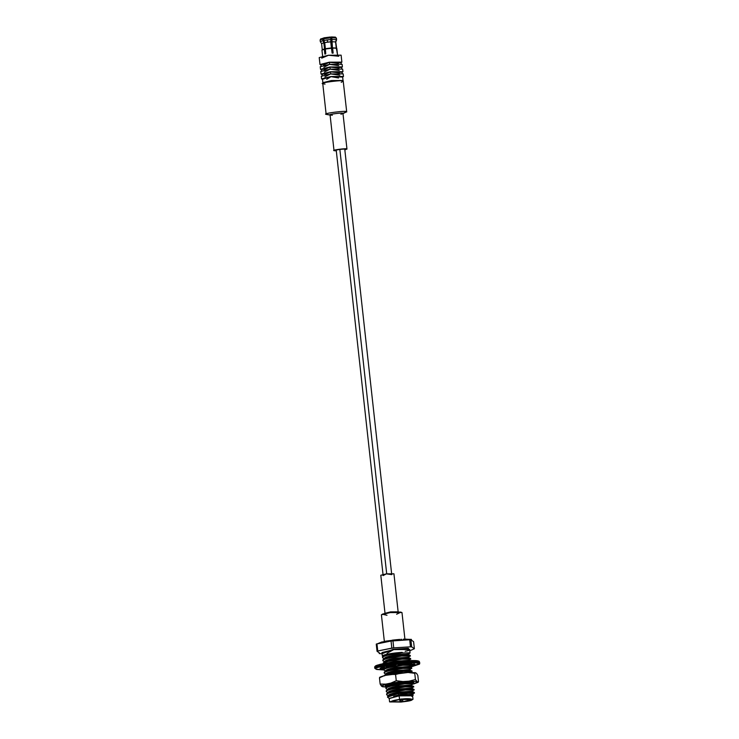 <?xml version="1.0" encoding="UTF-8"?>
<svg xmlns="http://www.w3.org/2000/svg" width="739" height="739" viewBox="0 0 739 739"><rect width="100%" height="100%" fill="white"/><g stroke="black" fill="none" stroke-linecap="round" stroke-linejoin="round"><path stroke-width="1.11" d="M325.031 84.107L322.869 83.747C317.428 82.944 345.021 79.442 343.219 81.161L341.233 82.315M328.606 114.767L326.139 114.24L322.758 83.59M332.328 115.247L326.259 114.397C320.818 113.594 348.402 110.083 346.609 111.811L342.933 113.363M346.72 111.968L343.219 81.161C345.021 79.442 317.428 82.944 322.869 83.747M342.471 113.861L346.609 111.811C348.402 110.083 320.818 113.594 326.259 114.397L330.139 115.007C326.712 114.499 344.088 112.291 342.961 113.372L340.91 114.296M326.259 114.397L330.702 115.164M334.074 150.654C330.656 150.146 348.023 147.939 346.896 149.019C348.023 147.939 330.656 150.146 334.074 150.654L336.263 150.895L334.01 150.553L330.074 114.905M346.896 149.019L344.845 149.943L346.896 149.019M346.97 149.121L342.961 113.372C344.088 112.291 326.712 114.499 330.139 115.007M336.245 150.377C333.973 150.035 345.473 148.576 344.734 149.296C345.473 148.576 333.973 150.035 336.245 150.377L383.014 574.415M339.848 149.389L386.7 573.815L339.848 149.389M404.917 639.124L401.979 612.52L390.155 612.594L381.407 614.793L384.345 641.397M401.028 612.123L390.589 611.892L382.248 614.192L390.155 612.594L401.028 612.123L396.621 614.22M387.005 615.282L382.248 614.192M393.942 573.806L386.395 573.852L380.807 575.256L385.01 613.296L390.589 611.892L398.145 611.846L393.942 573.806M383.061 575.607L386.395 573.852L391.818 574.637M324.698 42.576L327.617 42.114L327.229 39.878L323.811 40.414L324.698 42.576L323.811 40.414L323.959 37.828L330.342 37.015L323.959 37.828L323.627 38.761L330.702 37.865L330.342 37.015L330.702 37.865L323.627 38.761L323.811 40.414L330.887 39.518L330.702 37.865L330.887 39.518L327.229 39.878L327.617 42.114L330.739 41.809L330.887 39.518L330.739 41.809L324.698 42.576L325.382 48.7L324.698 42.576M320.726 38.991L323.636 38.031L320.726 38.991M335.765 42.123L336.578 39.878L336.374 38.105L334.712 37.347L336.374 38.105L336.587 39.823L336.402 38.169M321.447 43.453L320.32 41.68L322.934 40.59L320.32 41.689L320.116 39.971L322.758 38.945L320.144 40.035L320.726 38.853M322.758 38.945L322.934 40.59L322.758 38.945M321.604 43.684L323.83 42.751L322.934 40.59L323.83 42.751L321.604 43.684L320.32 41.689L321.604 43.684L322.278 49.809L324.504 48.885L323.83 42.751L324.504 48.885L322.278 49.809M335.755 42.021L337.187 53.208L336.651 48.34L332.458 47.869L331.746 37.8L331.063 37.079L332.679 53.236L331.063 37.079L335.414 37.126L331.386 36.95L331.746 37.8L336.208 37.994L335.414 37.126L336.208 37.994L331.746 37.8L331.931 39.453L336.393 39.647L336.208 37.994L336.393 39.647L331.931 39.453L332.458 47.869L336.263 48.035L335.589 41.901L331.774 41.744L335.589 41.901L336.393 39.647L335.589 41.901L336.263 48.035L332.458 47.869L333.16 53.032L332.624 48.164L336.263 48.035L337.353 53.319L335.755 42.021M322.62 56.229L321.945 50.15L324.329 49.217L322.296 49.661M324.329 49.217L324.864 54.086L325.733 53.91L325.382 48.7L331.414 47.933L330.739 41.809L331.414 47.933L325.197 49.042L331.414 47.933L332.116 53.097L333.16 53.032L332.116 53.097L331.58 48.229L325.197 49.042L325.733 53.91L324.864 54.086L324.329 49.217M325.659 53.919L324.301 41.606L325.659 53.919M322.509 55.074L321.964 50.206M331.968 51.739L332.513 51.721L331.968 51.739M332.568 52.275L332.033 52.312L332.568 52.275M342.942 71.683L342.647 69.078L330.074 69.152L320.754 71.489L321.049 74.103L330.361 71.757L342.942 71.683L342.12 72.293L330.361 71.757L321.973 74.519L321.049 74.103M343.469 76.468L343.182 73.854L330.601 73.928L321.289 76.274L321.576 78.879L330.887 76.542L343.469 76.468L342.647 77.078L330.887 76.542L322.509 79.295L321.576 78.879M342.305 73.955L342.065 71.775L330.49 71.849L330.73 74.02L330.49 71.849L321.918 74.002L322.158 76.172M324.892 76.847L330.601 73.928L339.783 75.202M324.633 74.528L330.49 71.849L339.524 72.884M341.778 69.17L341.538 67L329.963 67.064L330.204 69.244L329.963 67.064L321.391 69.217L321.631 71.397M324.366 72.062L330.074 69.152L339.256 70.417M341.594 67.508L329.834 66.972L321.447 69.734L320.514 69.318L329.834 66.972L342.406 66.898L341.594 67.508M324.107 69.743L329.963 67.064L338.998 68.099M342.406 66.898L342.12 64.293L329.539 64.367L320.227 66.713L320.514 69.318M341.242 64.385L341.002 62.215L329.437 62.288L329.677 64.459L329.437 62.288L320.865 64.441L321.105 66.612M323.839 67.286L329.539 64.367L338.73 65.642M341.067 62.732L329.298 62.196L320.92 64.949L319.987 64.533L329.298 62.196L341.88 62.122L341.067 62.732M323.58 64.958L329.437 62.288L338.471 63.314M321.724 58.132L328.532 55.24L338.795 56.247M341.88 62.122L341.113 55.166L328.532 55.24L319.22 57.577L319.987 64.533M342.591 76.56L331.017 76.634L322.453 78.787L322.878 82.694L331.451 80.542L343.025 80.477L342.591 76.56M323.488 83.036L322.878 82.694M326.712 79.304L331.017 76.634L338.536 77.992M342.961 80.625L331.451 80.542L331.672 81.502L331.451 80.542L322.971 82.833M412.87 682.993L413.785 682.485L412.87 682.993M387.495 686.235L385.176 685.903L387.282 686.346L385.158 685.395M413.193 683.141L413.757 682.263L400.603 682.217L385.102 685.459L397.314 682.587L413.757 682.263L413.193 683.141M385.795 684.129L381.333 685.986L382.312 686.66L386.654 687.03L382.312 686.66L380.151 684.046L385.795 684.129L390.885 683.085L385.795 684.129L380.151 684.046L379.458 677.783L380.151 684.046L381.333 685.986L385.795 684.129M413.147 684.037L417.6 682.18L416.63 681.506L409.018 681.173L390.885 683.085L396.261 680.739L402.949 681.552L409.018 681.173L415.438 679.557L417.6 682.18L418.514 681.691L417.821 675.428L418.514 681.691L413.147 684.037M384.834 675.437L408.085 672.481L401.988 672.859L395.568 674.476L396.261 680.739L395.568 674.476L389.924 674.393L384.834 675.437L379.458 677.783L384.834 675.437L379.781 677.21M414.745 673.294L415.669 672.813L416.639 673.488L415.669 672.813L414.745 673.294L415.438 679.557L414.745 673.294L408.057 672.481L414.745 673.294L415.669 672.813L408.057 672.481L415.327 672.684M396.88 673.829L394.404 674.162M414.311 683.741L413.397 683.972M417.821 675.428L416.639 673.488L417.821 675.428M383.227 686.171L382.312 686.66L383.227 686.171M385.278 685.774L386.876 686.18M395.568 674.476L401.988 672.859L389.924 674.393L395.568 674.476M418.514 681.691L417.6 682.18M415.438 679.557L409.018 681.173L416.63 681.506L415.438 679.557M396.261 680.739L390.885 683.085L402.949 681.552L396.261 680.739M415.032 664.527L408.02 663.594L397.776 664.287L383.347 666.726L380.945 667.548L384.178 667.289L384.114 666.735L383.292 668.028L380.003 668.342L380.779 668.878L380.714 668.268L380.779 668.878L380.003 668.342L383.292 668.028L384.178 667.289L380.945 667.548L383.347 666.726L397.776 664.287L408.02 663.594L411.688 663.65L408.806 664.158L411.226 664.481L414.256 663.991L415.032 664.527L411.743 664.841L410.866 665.58L414.099 665.312L410.422 666.135L414.099 665.312L410.866 665.58L411.697 664.398L415.032 664.5M419.29 662.846L419.419 661.932L419.78 663.317L418.948 663.714L419.419 661.932L419.53 662.975C419.207 661.728 410.736 661.885 394.118 663.474C378.784 665.95 372.53 667.659 375.366 668.592C372.53 667.659 378.784 665.95 394.118 663.474C410.736 661.885 419.207 661.728 419.53 662.975L419.53 664.112L410.256 667.178L418.948 663.714C418.643 662.495 410.422 662.652 394.284 664.195C379.403 666.596 373.343 668.25 376.086 669.155L383.883 669.959L376.086 669.155C373.343 668.25 379.403 666.596 394.284 664.195C410.422 662.652 418.643 662.495 418.948 663.714L409.443 667.326M383.837 669.248L383.356 669.22L383.837 669.248M384.557 668.555L380.779 668.878L384.557 668.555M375.828 666.809C373.075 665.904 379.144 664.25 394.026 661.839C410.163 660.306 418.385 660.149 418.69 661.359C418.385 660.149 410.163 660.306 394.026 661.839C379.144 664.25 373.075 665.904 375.828 666.809M383.717 667.511L383.818 668.389L383.717 667.511M375.366 668.592L375.006 667.206L379.975 664.37C391.956 661.811 402.644 660.537 412.048 660.546C417.166 660.731 419.53 661.035 419.142 661.47L419.66 662.273M375.486 667.677L375.246 667.548C372.419 666.615 378.673 664.906 393.998 662.43C410.625 660.842 419.096 660.684 419.419 661.932C419.096 660.684 410.625 660.842 393.998 662.43C378.673 664.906 372.419 666.615 375.246 667.548L375.006 667.206M411.623 665.516L411.697 666.135L411.623 665.516M419.419 661.932L418.69 661.359L419.419 661.932M400.843 699.048L401.517 701.838L400.843 699.048C403.411 698.882 403.605 699.02 401.443 699.464M412.861 694.826L412.685 694.207L414.348 692.951L411.457 692.72L398.912 694.854L411.457 692.72L398.598 693.515L414.487 693.099L414.283 692.425L405.702 692.572L398.284 693.561L398.912 694.854L393.675 696.341L399.06 695.482L393.675 696.341L398.912 694.854L398.598 693.515L387.458 697.089L389.296 698.531L399.152 695.87L389.194 698.373L389.582 701.893L399.54 699.39L399.06 695.482L393.675 696.341L399.042 695.242L399.152 695.87L407.762 695.187L412.538 695.981L411.799 696.415M388.705 696.193C388.169 695.538 389.619 694.752 393.056 693.847L398.755 692.665L398.7 692.157L393 693.339C389.564 694.244 388.114 695.029 388.649 695.695C388.114 695.029 389.564 694.244 393 693.339L398.7 692.157L398.755 692.665L393.056 693.847C389.619 694.752 388.169 695.538 388.705 696.193M388.372 693.108C387.827 692.452 389.277 691.667 392.714 690.762L398.413 689.579L398.358 689.071L392.658 690.254C389.222 691.159 387.772 691.944 388.317 692.609C387.772 691.944 389.222 691.159 392.658 690.254L398.358 689.071L398.413 689.579L392.714 690.762C389.277 691.667 387.827 692.452 388.372 693.108M388.03 690.023C387.495 689.358 388.945 688.582 392.372 687.667L398.072 686.485L398.016 685.986L392.317 687.168C388.88 688.074 387.439 688.859 387.975 689.524C387.439 688.859 388.88 688.074 392.317 687.168L398.016 685.986L398.072 686.485L392.372 687.667C388.945 688.582 387.495 689.358 388.03 690.023M387.689 686.937C387.153 686.272 388.603 685.487 392.039 684.582L397.73 683.399L397.674 682.901L391.984 684.083C388.548 684.988 387.097 685.774 387.633 686.429C387.097 685.774 388.548 684.988 391.984 684.083L397.674 682.901L397.73 683.399L392.039 684.582C388.603 685.487 387.153 686.272 387.689 686.937M386.321 674.596C385.786 673.931 387.236 673.146 390.672 672.241L396.363 671.058L396.307 670.55L390.617 671.733C387.181 672.638 385.73 673.423 386.266 674.088C385.73 673.423 387.181 672.638 390.617 671.733L396.307 670.55L396.363 671.058L390.672 672.241C387.236 673.146 385.786 673.931 386.321 674.596M385.98 671.502C385.444 670.846 386.894 670.061 390.331 669.155L396.03 667.973L395.975 667.465L390.275 668.647C386.839 669.552 385.388 670.338 385.924 671.003C385.388 670.338 386.839 669.552 390.275 668.647L395.975 667.465L396.03 667.973L390.331 669.155C386.894 670.061 385.444 670.846 385.98 671.502M385.638 668.416C385.102 667.76 386.552 666.975 389.989 666.07L395.688 664.888L389.989 666.07C386.552 666.975 385.102 667.76 385.638 668.416M392.169 665.045L389.61 665.645L392.169 665.045M385.527 667.853L387.43 666.319L385.499 668.176M395.347 661.793L395.291 661.294L389.592 662.477L395.291 661.294L395.347 661.793M384.964 662.246C384.428 661.581 385.878 660.795 389.305 659.89L395.005 658.708L394.949 658.209L389.25 659.391C385.813 660.296 384.372 661.082 384.908 661.738C384.372 661.082 385.813 660.296 389.25 659.391L394.949 658.209L395.005 658.708L389.305 659.89C385.878 660.795 384.428 661.581 384.964 662.246M384.622 659.16C384.086 658.495 385.536 657.71 388.973 656.805L394.663 655.622L394.608 655.124L388.917 656.306C385.481 657.211 384.031 657.996 384.566 658.652C384.031 657.996 385.481 657.211 388.917 656.306L394.608 655.124L394.663 655.622L388.973 656.805C385.536 657.71 384.086 658.495 384.622 659.16M413.009 699.306L405.009 701.542C418.172 700.055 411.475 697.422 399.54 699.39L413.009 699.306L412.611 695.787L399.152 695.87L399.54 699.39L401.018 702.05L389.582 701.893M412.547 695.962L413.212 695.15L399.06 695.482L405.415 694.882L413.055 694.845L412.861 695.381M410.062 652.99L409.683 649.516L393.748 649.609L381.961 652.574L382.349 656.056L383.689 655.16C388.114 653.812 394.293 652.879 402.247 652.352L387.624 654.699C383.67 655.715 382.008 656.592 382.617 657.331M382.59 657.304L382.913 656.408L382.349 656.056M384.945 658.883L382.673 657.849C382.063 657.119 383.726 656.241 387.679 655.225C383.726 656.241 382.063 657.119 382.673 657.849L382.46 657.054M387.679 655.225L401.323 652.971L410.043 652.925L409.175 653.701L409.914 652.823L401.323 652.971L387.679 655.225M408.778 657.793L408.593 657.165L410.256 655.909L401.665 656.056L388.021 658.31C384.068 659.327 382.405 660.204 383.014 660.934C382.405 660.204 384.068 659.327 388.021 658.31L401.665 656.056L410.404 656.056L410.2 655.391L401.61 655.53L387.966 657.784C384.012 658.8 382.34 659.678 382.959 660.417M385.287 661.968L383.014 660.934L382.802 660.139M409.12 660.878L408.935 660.25L410.598 658.994L402.007 659.142L388.363 661.396C384.409 662.412 382.747 663.289 383.356 664.028C382.747 663.289 384.409 662.412 388.363 661.396L402.007 659.142L410.745 659.151L410.533 658.477L401.951 658.615L388.308 660.878C384.354 661.885 382.682 662.763 383.301 663.502M409.794 667.049L409.618 666.43L411.281 665.174L402.69 665.312L389.047 667.566C385.093 668.583 383.421 669.46 384.04 670.199C383.421 669.46 385.093 668.583 389.047 667.566L402.69 665.312L411.42 665.322L411.364 664.795L402.635 664.795L388.982 667.049C385.037 668.065 383.365 668.943 383.984 669.673M386.312 671.224L384.04 670.199L383.818 669.395M410.321 672.859L411.956 671.345L403.374 671.492L389.721 673.746L385.13 675.372L389.721 673.746L403.374 671.492L412.103 671.492L409.997 670.014L402.543 670.208L410.136 670.134L409.96 669.516L411.614 668.259L403.032 668.398L389.379 670.661C385.435 671.677 383.763 672.545 384.382 673.284C383.763 672.545 385.435 671.677 389.379 670.661L403.032 668.398L411.762 668.407L411.706 667.88L402.977 667.88L389.324 670.134C385.379 671.151 383.707 672.028 384.317 672.758M386.654 674.319L384.382 673.284L384.16 672.49M384.502 675.511L389.665 673.22L403.309 670.966L411.9 670.818L403.309 670.966L389.665 673.22C385.721 674.236 384.049 675.113 384.659 675.843M385.74 685.626L385.666 685.071L388.012 686.66M412.186 688.656L412.002 688.027L413.664 686.78L405.074 686.919L391.43 689.173C387.476 690.189 385.813 691.067 386.423 691.806C385.813 691.067 387.476 690.189 391.43 689.173L405.074 686.919L413.812 686.928L411.697 685.441L404.251 685.644L411.845 685.57L411.66 684.942L413.323 683.695L404.732 683.834L391.088 686.088C387.134 687.104 385.472 687.981 386.081 688.72C385.472 687.981 387.134 687.104 391.088 686.088L404.732 683.834L413.471 683.843L413.415 683.316L404.676 683.307L391.033 685.57C387.079 686.577 385.407 687.455 386.026 688.194M388.354 689.746L386.081 688.72L385.86 687.917M386.34 691.251L386.654 690.365L391.374 688.656L405.018 686.392L413.6 686.254L405.018 686.392L391.374 688.656C387.421 689.672 385.749 690.54 386.368 691.279M388.696 692.831L386.423 691.806L386.201 691.002M388.991 695.353L387.67 696.304L398.284 693.561L405.702 692.572L414.283 692.425L412.38 691.612L404.926 691.815L412.528 691.741L412.344 691.122L414.006 689.866L405.415 690.004L391.772 692.258C387.818 693.274 386.155 694.152 386.765 694.891C386.155 694.152 387.818 693.274 391.772 692.258L405.415 690.004L414.154 690.014L414.089 689.487L405.36 689.487L391.707 691.741C387.763 692.757 386.091 693.635 386.709 694.364M389.037 695.916L386.765 694.891L386.543 694.087M401.018 702.05L405.009 701.542L401.018 702.05M402.912 701.727L390.571 701.967C391.485 700.886 394.515 700.064 399.67 699.482L412.011 699.242C411.096 700.313 408.067 701.145 402.912 701.727L412.131 699.408L399.67 699.482L390.451 701.801L402.912 701.727L402.727 700.064L402.912 701.727M412.741 694.706L405.415 694.882L413.055 694.845M404.926 691.815L398.755 692.665L404.926 691.815M386.682 694.337L386.996 693.45L391.707 691.741L405.36 689.487L413.942 689.339L412.039 688.526L398.413 689.579L412.057 688.536M404.251 685.644L398.072 686.485L404.251 685.644M385.998 688.166L386.312 687.279L391.033 685.57L404.676 683.307L413.267 683.169L411.355 682.356L397.73 683.399L411.346 682.125M402.543 670.208L396.363 671.058L402.543 670.208M384.298 672.73L384.613 671.843L389.324 670.134L402.977 667.88L411.558 667.733L409.655 666.92L396.03 667.973L409.674 666.929M383.957 669.645L384.271 668.758L388.982 667.049L402.635 664.795L410.404 664.296M408.759 663.724L407.78 663.668L408.759 663.724M401.526 664.075L398.09 664.509L401.526 664.075M408.99 660.758L398.072 661.368L408.99 660.758M383.273 663.474L383.587 662.587L388.308 660.878L401.951 658.615L410.533 658.477L408.63 657.664L395.005 658.708L408.649 657.673M382.931 660.389L383.245 659.502L387.966 657.784L401.61 655.53L410.2 655.391L408.288 654.578L394.663 655.622L408.436 654.708L408.251 654.08L394.608 655.124L400.787 654.274L408.279 654.348L410.043 652.925L408.528 653.83M385.305 654.948L402.247 652.352C394.293 652.879 388.114 653.812 383.689 655.16L382.876 656.435L387.624 654.699L402.247 652.352C391.051 653.285 385.028 654.477 384.169 655.936M408.593 657.165L394.949 658.209L408.593 657.165M408.935 660.25L395.291 661.294L408.935 660.25M409.618 666.43L395.975 667.465L409.618 666.43M409.96 669.516L396.307 670.55L409.96 669.516M409.378 672.444L402.524 672.823L409.378 672.444M407.401 681.755L397.674 682.901L407.401 681.755M411.66 684.942L398.016 685.986L411.66 684.942M412.002 688.027L398.358 689.071L412.002 688.027M412.344 691.122L398.7 692.157L412.344 691.122M412.685 694.207L399.042 695.242L412.685 694.207M384.068 667.335L385.97 668.139M392.28 640.159L397.545 639.595L392.28 640.159M405.933 639.161L411.032 639.558L405.933 639.161M382.248 641.84L376.262 644.205L384.714 641.323L411.429 639.401M410.902 639.808L413.591 641.674L410.902 639.808L409.702 639.752L391.042 641.027L391.827 648.103L393.721 647.863L392.936 640.787L393.721 647.863L410.487 646.837L409.702 639.752L410.487 646.837L411.688 646.893L410.902 639.808L411.688 646.893L414.376 648.75L413.591 641.674L414.376 648.75L409.812 650.763M414.376 648.75L411.688 646.893L410.487 646.837L393.721 647.863L377.749 650.994L391.827 648.103L391.042 641.027L376.964 643.918L377.749 650.994L377.047 651.29L377.749 650.994L376.964 643.918L376.262 644.205L377.047 651.29L379.735 653.156L377.047 651.29L376.41 643.937M382.091 653.738L393.296 649.295L408.344 648.297L409.803 650.68L408.344 648.297L393.296 649.295L382.091 653.738M386.987 653.294L393.748 649.609C405.046 647.807 415.974 649.396 405.138 651.271M344.716 148.779L391.596 573.464M336.448 48.201L335.765 42.068M337.501 54.594L336.836 48.506M386.654 687.03L382.654 686.79M418.2 682.263L413.942 683.843M375.116 668.25L376.668 669.479L383.883 669.968M402.034 701.717L403.152 699.048M400.806 701.847L399.134 699.491M388.566 695.953L388.511 695.445M388.224 692.868L388.169 692.36M387.883 689.773L387.827 689.275M387.55 686.688L387.495 686.189M386.183 674.347L386.127 673.839M385.841 671.261L385.786 670.753M384.816 661.996L384.76 661.497M384.483 658.911L384.428 658.412M383.135 663.225L383.199 663.751M385.527 684.831L385.582 685.358M386.996 693.45L388.649 692.267M386.654 690.365L388.308 689.182M386.312 687.279L387.966 686.097M384.954 674.929L386.608 673.746M384.613 671.843L386.266 670.661M384.271 668.758L385.924 667.576M383.587 662.587L385.241 661.405M383.245 659.502L384.899 658.31M382.913 656.408L384.289 655.419M385.675 641.138L399.633 639.392M400.871 639.309L401.48 639.272M403.291 639.18L411.429 639.392M379.199 653.562L382.1 653.821"/></g></svg>
